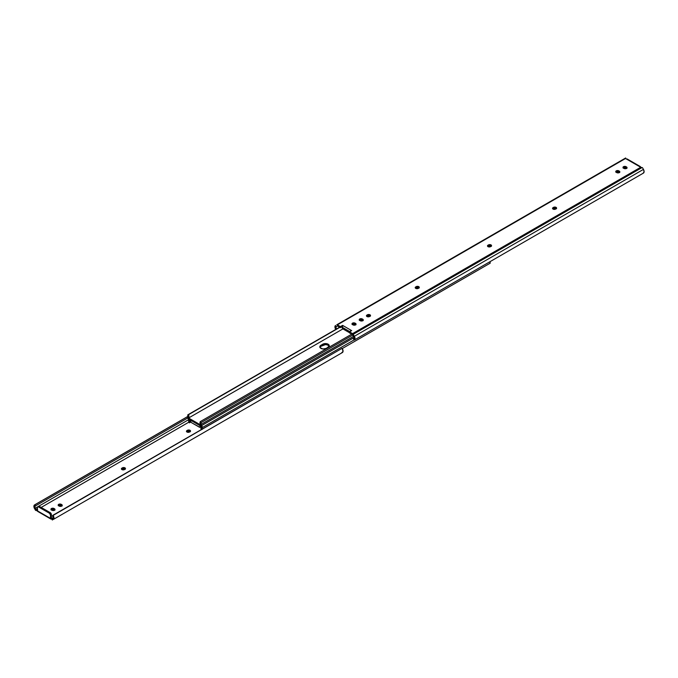 <?xml version="1.0" encoding="UTF-8"?>
<svg xmlns="http://www.w3.org/2000/svg" width="678" height="678" viewBox="0 0 678 678"><rect width="100%" height="100%" fill="white"/><g stroke="black" fill="none" stroke-linecap="round" stroke-linejoin="round"><path stroke-width="1.02" d="M121.93 469.583L124.489 469.583A1.814 1.042 180 0 1 121.93 469.583L121.93 469.583A1.814 1.042 180 0 1 121.396 468.845L121.93 469.583M190.272 431.555A1.814 1.042 0 0 0 187.425 431.344L187.425 430.293A1.814 1.042 180 0 1 189.399 430.064A1.814 1.042 180 0 1 190.518 431.03A1.814 1.042 180 0 1 189.984 431.767L189.535 432.03A1.814 1.042 180 0 1 186.975 432.03L189.255 432.157L190.484 430.827L189.399 430.064L187.704 430.157L186.475 431.089L186.975 432.03A1.814 1.042 180 0 1 186.442 431.293A1.814 1.042 180 0 1 186.975 430.555L186.975 431.606L188.704 431.03L190.382 431.683M50.765 518.229L51.392 517.865L50.765 518.229A1.042 0.602 180 0 1 52.486 518.441L50.969 518.136L50.765 518.992L50.765 518.229M41.172 507.432L188.925 422.131L41.172 507.432M125.227 469.108A1.814 1.042 0 0 0 122.379 468.896L122.379 467.845A1.814 1.042 180 0 1 124.354 467.617A1.814 1.042 180 0 1 125.472 468.583A1.814 1.042 180 0 1 124.938 469.32L125.337 468.184L124.015 467.557L122.379 467.845L121.396 468.845A1.814 1.042 180 0 1 121.93 468.108L121.93 469.159L123.659 468.591L125.337 469.235M54.774 510.042A1.814 1.042 0 0 0 54.494 509.831L54.494 508.78A1.814 1.042 180 0 1 55.02 509.517A1.814 1.042 180 0 1 53.901 510.483A1.814 1.042 180 0 1 51.926 510.254L51.477 509.992A1.814 1.042 180 0 1 50.943 509.254A1.814 1.042 180 0 1 52.062 508.288A1.814 1.042 180 0 1 54.037 508.517L52.062 508.288L50.977 509.458L52.52 510.483L54.215 510.39L55.02 509.517L54.037 508.517L54.037 509.568L54.884 510.17M62.003 505.873A1.814 1.042 0 0 0 61.715 505.661L61.715 504.61A1.814 1.042 180 0 1 62.249 505.347A1.814 1.042 180 0 1 61.13 506.313A1.814 1.042 180 0 1 59.155 506.085L61.944 505.924L62.215 505.144L61.266 504.347L58.698 504.347L58.172 505.085L58.698 505.822A1.814 1.042 180 0 1 58.172 505.085A1.814 1.042 180 0 1 59.291 504.118A1.814 1.042 180 0 1 61.266 504.347L61.266 505.398L62.113 506M341.263 353.204L343.051 351.39L342.076 348.331L52.986 515.238A3.22 1.856 60 0 1 53.316 519.45L341.263 353.204A1.288 0.746 -120 0 0 341.263 353.204L342.407 352.543A3.22 1.856 -120 0 0 342.076 348.331L52.477 515.805A1.932 1.119 60 0 1 52.672 518.339L52.325 520.026L53.96 518.297L52.986 515.238L52.477 515.805L53.062 517.306L52.392 519.992M34.561 504.907A3.22 1.856 60 0 0 34.553 508.619L35.544 510.331L35.544 508.839L34.815 507.11L35.392 505.949L34.502 504.94L34.027 507.347L35.544 510.331L36.298 510.585L35.544 510.331L35.544 508.839L37.29 509.678L35.197 508.254A1.932 1.119 60 0 1 35.197 506.025A1.932 1.119 60 0 1 35.392 505.949L187.713 418.012L35.392 505.949L34.883 504.788L187.942 416.419L34.883 504.788A3.22 1.856 60 0 0 34.561 504.907L187.967 416.334M52.325 519.331A1.042 0.602 0 0 0 51.731 519.119L37.392 510.831A1.288 0.746 120 0 0 37.671 511.432L37.392 507.61L37.392 510.831L50.477 518.39L50.46 514.899L49.341 513.195L38.527 506.958L37.722 506.873L37.392 507.61A1.61 0.932 60 0 1 37.722 506.873A1.61 0.932 60 0 1 38.527 506.958L39.443 506.432L38.493 506.466M37.782 511.466L50.748 518.984A1.288 0.746 -60 0 0 50.765 518.992L52.367 519.365M51.079 509.907L52.401 509.28L54.037 509.568A1.814 1.042 0 0 0 51.189 509.78M58.308 505.737L59.63 505.11L61.266 505.398A1.814 1.042 0 0 0 58.418 505.61M36.968 510.661L36.298 510.585L36.756 510.644L36.756 509.314L36.968 510.661M188.569 419.707L35.197 508.254L188.569 419.707M50.748 518.984A1.288 0.746 -60 0 1 50.477 518.39L50.477 515.17L51.392 514.644L51.392 517.865L51.367 514.373L50.689 513.026L39.443 506.432L50.248 512.67L49.341 513.195L38.527 506.958L39.443 506.432A1.61 0.932 -120 0 0 38.638 506.347L37.722 506.873M50.248 512.67L49.341 513.195A1.61 0.932 60 0 1 50.477 515.17L51.392 514.644A1.61 0.932 -120 0 0 50.248 512.67M61.715 504.61L61.715 505.661L61.266 505.398L61.266 504.347L61.715 504.61M54.494 508.78L54.494 509.831L54.037 509.568L54.037 508.517L54.494 508.78M187.425 430.293L186.975 431.606L187.425 430.293M122.379 467.845L121.93 469.159L122.379 467.845M556.358 208.629A1.814 1.042 -0 0 0 556.07 208.417A1.814 1.042 -0 0 0 553.511 208.417L553.511 207.366A1.814 1.042 180 0 1 556.07 207.366A1.814 1.042 180 0 1 556.604 208.104A1.814 1.042 180 0 1 556.07 208.841L556.604 208.104L556.07 207.366L553.511 207.366L552.562 208.163L552.833 208.951L555.621 209.104A1.814 1.042 180 0 1 553.646 209.333A1.814 1.042 180 0 1 552.528 208.366A1.814 1.042 180 0 1 553.062 207.629L553.062 208.68L554.443 208.129L556.07 208.417L556.07 207.366L556.469 208.756M491.313 246.182A1.814 1.042 -0 0 0 491.025 245.97A1.814 1.042 -0 0 0 488.465 245.97L488.465 244.919A1.814 1.042 180 0 1 491.025 244.919A1.814 1.042 180 0 1 491.558 245.656A1.814 1.042 180 0 1 491.025 246.394L491.558 245.656L491.025 244.919L488.465 244.919L487.516 245.716L487.787 246.504L490.575 246.656A1.814 1.042 180 0 1 488.601 246.885A1.814 1.042 180 0 1 487.482 245.919A1.814 1.042 180 0 1 488.016 245.182L488.016 246.233L489.397 245.682L491.025 245.97L491.025 244.919L491.423 246.309M419.038 287.913A1.814 1.042 -0 0 0 418.758 287.692A1.814 1.042 -0 0 0 416.199 287.692L416.199 286.641A1.814 1.042 180 0 1 418.758 286.641A1.814 1.042 180 0 1 419.284 287.387A1.814 1.042 180 0 1 418.758 288.125L419.284 287.387L418.758 286.641L416.199 286.641L415.241 287.447L415.512 288.226L418.301 288.387A1.814 1.042 180 0 1 416.326 288.616A1.814 1.042 180 0 1 415.207 287.65A1.814 1.042 180 0 1 415.741 286.904L415.741 287.955L418.758 287.692L418.758 286.641L419.148 288.031M370.273 316.067A1.814 1.042 -0 0 0 369.985 315.855A1.814 1.042 -0 0 0 367.425 315.855L367.425 314.804A1.814 1.042 180 0 1 369.985 314.804A1.814 1.042 180 0 1 370.519 315.541A1.814 1.042 180 0 1 369.985 316.279L370.519 315.541L369.985 314.804L367.425 314.804L366.476 315.601L366.747 316.389L369.527 316.541A1.814 1.042 180 0 1 367.561 316.77A1.814 1.042 180 0 1 366.442 315.804A1.814 1.042 180 0 1 366.968 315.067L366.968 316.118L368.349 315.567L369.985 315.855L369.985 314.804L370.383 316.194M336.737 324.796L625.675 157.974L625.675 158.669L625.608 158.008L336.737 324.796A1.288 0.746 60 0 1 337.381 324.855L340.424 326.61L342.585 325.364L342.585 326.254L342.585 325.364L343.153 325.694L342.585 325.364L340.424 326.61L337.381 324.855L625.514 158.499L640.71 167.271L352.568 333.627L354.882 337.559L354.408 339.966L353.518 338.958L354.026 337.415L352.568 334.678L349.526 332.923L352.568 334.678L353.713 336.652A1.932 1.119 60 0 1 353.713 338.881A1.932 1.119 60 0 1 353.518 338.958L354.026 340.119A3.22 1.856 60 0 0 354.357 340A3.22 1.856 60 0 0 354.357 336.288L643.447 169.381L642.456 167.669L640.71 167.271L352.568 333.627L349.526 331.873L352.568 333.627A1.288 0.746 60 0 1 353.221 334.313L642.091 167.525L353.221 334.313L354.357 336.288L643.447 169.381L644.1 171.856L643.117 173.212A3.22 1.856 -120 0 0 643.439 173.093A3.22 1.856 -120 0 0 643.447 169.381L642.456 167.669L640.71 167.271A1.042 0.602 180 0 1 640.049 166.839L640.608 167.169A1.288 0.746 -60 0 0 640.346 166.576A1.288 0.746 -60 0 1 640.346 166.576L640.015 166.72M350.28 331.44A1.288 0.746 -60 0 1 351.119 330.296L343.153 325.694L342.263 327.059L342.593 328.669L349.526 332.729L342.814 328.847A0.805 0.466 60 0 1 342.246 327.864L342.246 327.271L349.873 331.669L342.246 327.271A1.288 0.746 120 0 1 343.153 325.694L351.119 330.296L350.229 331.652M336.407 329.05A1.932 1.119 60 0 1 336.237 326.567L337.381 325.906L340.424 327.669L342.441 326.499L340.424 327.669L337.381 325.906L335.924 326.966L336.432 329.093M623.116 168.085L624.794 167.432L626.921 168.347M615.887 172.254L617.912 171.627L619.692 172.517M359.348 320.363L361.374 319.736L363.154 320.626M352.119 324.542L353.797 323.889L355.925 324.804M349.526 332.923L349.526 331.873L351.687 330.618L349.526 331.873L349.526 332.923M623.963 168.432L626.752 168.271L627.023 167.491L626.074 166.686L623.506 166.686L622.98 167.432L623.506 168.169A1.814 1.042 180 0 1 622.98 167.432A1.814 1.042 180 0 1 624.099 166.466A1.814 1.042 180 0 1 626.074 166.686L626.523 166.949A1.814 1.042 180 0 1 627.057 167.695A1.814 1.042 180 0 1 625.938 168.661A1.814 1.042 180 0 1 623.963 168.432M616.734 172.602L619.302 172.602L619.828 171.865L619.302 171.127L616.556 170.729L615.785 171.398L616.285 172.339A1.814 1.042 180 0 1 615.751 171.602A1.814 1.042 180 0 1 616.87 170.636A1.814 1.042 180 0 1 618.845 170.864L619.302 171.127A1.814 1.042 180 0 1 619.828 171.865A1.814 1.042 180 0 1 618.709 172.831A1.814 1.042 180 0 1 616.734 172.602M360.196 320.719L362.755 320.719L363.289 319.974L362.755 319.236L360.018 318.846L359.247 319.507L359.747 320.457A1.814 1.042 180 0 1 359.213 319.711A1.814 1.042 180 0 1 360.332 318.745A1.814 1.042 180 0 1 362.306 318.974L362.755 319.236A1.814 1.042 180 0 1 363.289 319.974A1.814 1.042 180 0 1 362.171 320.94A1.814 1.042 180 0 1 360.196 320.719M352.967 324.889L355.535 324.889L356.06 324.152L355.535 323.406L352.789 323.016L352.018 323.686L352.518 324.626A1.814 1.042 180 0 1 351.984 323.889A1.814 1.042 180 0 1 353.102 322.923A1.814 1.042 180 0 1 355.077 323.143L355.535 323.406A1.814 1.042 180 0 1 356.06 324.152A1.814 1.042 180 0 1 354.941 325.118A1.814 1.042 180 0 1 352.967 324.889M335.924 329.669L334.94 327.177L335.593 325.457A3.22 1.856 60 0 0 335.754 329.432M340.424 326.61L340.424 327.669L340.424 326.61M337.381 325.906L336.237 326.567L337.381 325.906M627.235 159.008L626.269 158.881L627.506 159.406M640.049 166.839L626.269 158.881A1.042 0.602 180 0 1 625.514 158.499L625.455 158.364M355.814 324.677A1.814 1.042 -0 0 0 355.535 324.465L355.535 323.406L355.535 324.465L355.077 323.143L355.077 324.203A1.814 1.042 0 0 0 352.229 324.415M363.044 320.499A1.814 1.042 -0 0 0 362.755 320.287L362.755 319.236L362.755 320.287L362.306 318.974L362.306 320.024A1.814 1.042 0 0 0 359.459 320.236M619.582 172.39A1.814 1.042 -0 0 0 619.302 172.178L619.302 171.127L619.302 172.178L618.845 170.864L618.845 171.915A1.814 1.042 0 0 0 615.997 172.127M626.811 168.22A1.814 1.042 -0 0 0 626.523 168.008L626.523 166.949L626.523 168.008L626.074 166.686L626.074 167.746A1.814 1.042 0 0 0 623.226 167.958M366.968 316.118L367.425 314.804L366.968 316.118M415.741 287.955L416.199 286.641L415.741 287.955M488.016 246.233L488.465 244.919L488.016 246.233M553.062 208.68L553.511 207.366L553.062 208.68M329.169 346.297A3.822 2.204 0 0 0 328.16 345.263L328.16 344.204A3.822 2.204 180 0 1 329.279 345.772A3.822 2.204 180 0 1 328.16 347.331L326.338 348.382L329.203 346.195L328.16 344.204L325.457 343.56L322.753 344.204L320.101 345.975L320.101 347.661L322.889 348.984L326.338 348.382A3.822 2.204 180 0 1 322.169 348.856A3.822 2.204 180 0 1 319.813 346.822A3.822 2.204 180 0 1 320.931 345.263L320.931 346.314L319.889 347.441M191.264 422.521L199.866 427.293A0.805 0.466 60 0 1 199.459 427.25L191.264 422.521A0.805 0.466 60 0 1 190.696 421.53L191.264 422.521M200.485 426.776L200.035 426.92A0.805 0.466 60 0 1 199.866 427.293L200.035 425.674L190.696 420.284L190.696 421.53L190.696 420.284L200.035 425.674L200.035 426.92L200.942 426.394A0.805 0.466 -120 0 1 200.773 426.767L199.866 427.293M189.399 419.741L189.848 419.792L189.399 419.741A3.22 1.856 60 0 1 189.433 422.835L190.832 422.03L189.433 422.835L189.848 421.53L189.399 419.741M188.687 421.801L189.433 422.835L188.687 421.801L188.67 419.945A1.932 1.119 60 0 1 188.687 421.801M201.603 425.598A1.449 0.839 60 0 1 202.061 427.682L353.967 339.983L202.061 427.682L201.519 425.521M490.033 261.666A1.932 1.119 -120 0 0 490.228 263.14L342.246 348.568L490.228 263.14L490.05 261.623M201.934 429.242A1.932 1.119 60 0 1 202.061 427.682L202.044 429.513M201.273 429.632A3.22 1.856 60 0 1 201.332 426.632L200.883 427.903L201.298 429.691M188.484 418.911L188.67 419.945A1.449 0.839 60 0 1 188.476 418.996M329.203 346.39L327.576 344.983L325.457 344.61L320.931 346.314A3.822 2.204 0 0 0 319.923 347.348M188.577 418.012L342.915 328.906L188.577 418.012L200.332 424.792L188.577 418.012M188.518 414.69A3.22 1.856 60 0 1 188.484 417.75L188.831 415.606L188.518 414.69L187.772 414.86L339.619 327.203L187.772 414.86A1.932 1.119 60 0 1 187.755 416.699L187.772 414.86L339.839 327.33L188.518 414.69M201.154 424.436A1.932 1.119 60 0 1 201.137 422.572L352.772 335.025L201.137 422.572L201.086 425.894L188.577 419.063L187.662 417.885L187.755 416.699A1.449 0.839 60 0 0 187.662 417.885A1.449 0.839 60 0 0 188.577 419.063L200.332 425.843A1.449 0.839 60 0 0 201.052 425.92A1.449 0.839 60 0 0 201.154 424.436L353.577 336.432L201.154 424.436M200.391 421.538L201.137 422.572L200.391 421.538L351.704 334.178L200.391 421.538A3.22 1.856 60 0 0 200.425 424.64L199.976 422.843L200.391 421.538M328.16 344.204L328.16 345.263A3.822 2.204 0 0 0 322.753 345.263L322.753 344.204A3.822 2.204 180 0 1 328.16 344.204M320.931 345.263L322.753 344.204L322.753 345.263L320.931 346.314L320.931 345.263M643.439 173.093L354.357 340M627.252 159.016L640.346 166.576M201.129 424.386L353.552 336.381M354.069 337.576L201.061 425.911"/></g></svg>
